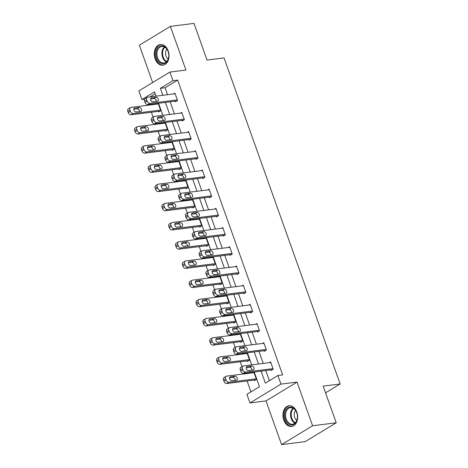 <?xml version="1.0" encoding="UTF-8"?>
<svg xmlns="http://www.w3.org/2000/svg" width="468" height="468" viewBox="0 0 468 468"><rect width="100%" height="100%" fill="white"/><g stroke="black" fill="none" stroke-linecap="round" stroke-linejoin="round"><path stroke-width="0.7" d="M155.119 58.833A10.425 7.318 -97.2 0 0 162.958 65.204A10.425 7.318 -97.2 0 0 168.199 50.889A10.425 7.318 -97.2 0 0 160.354 44.513A10.425 7.318 -97.2 0 0 155.119 58.833M283.754 420.083A10.425 7.318 -97.2 0 0 291.593 426.459A10.425 7.318 -97.2 0 0 296.835 412.138A10.425 7.318 -97.2 0 0 288.99 405.768A10.425 7.318 -97.2 0 0 283.754 420.083M144.624 99.181L141.915 99.52L138.85 90.909L169.872 72.072L172.944 80.683L160.366 88.317L162.846 95.291M325.552 392.857L340.154 383.988L224.049 57.927L207.049 60.068L193.992 23.4L170.375 26.372L139.353 45.209L152.644 82.532M340.154 383.988L323.154 386.129L336.211 422.791L305.189 441.628L281.572 444.6L312.595 425.763L297.04 382.087L280.981 384.105L249.959 402.942L246.893 394.325L259.471 386.691L254.235 371.996M297.04 382.087L266.017 400.918L281.572 444.6M266.017 400.918L249.959 402.942M148.631 104.516L148.847 105.124M151.38 112.244L153.124 117.129M155.47 123.71L155.686 124.318M158.219 131.438L159.957 136.323M162.302 142.91L162.519 143.512M165.052 150.632L166.789 155.516M169.135 162.103L169.352 162.712M171.891 169.826L173.628 174.71M175.974 181.297L176.19 181.906M178.723 189.019L180.461 193.904M182.807 200.491L183.023 201.1M185.556 208.213L187.294 213.098M189.639 219.685L189.856 220.293M192.395 227.413L194.132 232.292M196.478 238.879L196.695 239.487M199.228 246.607L200.965 251.486M203.311 258.073L203.527 258.681M206.06 265.801L207.804 270.685M210.144 277.267L210.36 277.875M212.899 284.994L214.636 289.879M216.982 296.46L217.199 297.069M219.732 304.188L221.469 309.073M223.815 315.66L224.032 316.263M226.565 323.382L228.308 328.267M230.648 334.854L230.864 335.462M233.403 342.576L235.141 347.461M237.487 354.048L237.703 354.656M240.236 361.77L241.974 366.655M244.319 373.242L244.536 373.85M247.069 380.964L250.953 391.862M336.211 422.791L312.595 425.763M155.16 93.752L149.953 96.917M254.147 380.075L254.364 380.689L256.464 379.419L253.837 372.042M253.82 372.048L252.498 372.85M247.315 360.881L247.531 361.495L249.625 360.225L246.999 352.849L245.665 353.65M240.476 341.687L240.698 342.301L242.793 341.032L240.166 333.655M240.148 333.655L238.826 334.456M233.643 322.493L233.86 323.107L235.96 321.838L233.333 314.461M233.31 314.461L231.993 315.262M226.81 303.299L227.027 303.913L229.121 302.638L226.494 295.267L225.161 296.068M219.972 284.105L220.194 284.719L222.288 283.444L219.662 276.073M219.644 276.073L218.322 276.875M213.139 264.911L213.355 265.526L215.456 264.25L212.829 256.879M212.805 256.879L211.489 257.681M206.3 245.718L206.523 246.332L208.617 245.056L205.99 237.68L204.656 238.487M199.467 226.518L199.69 227.138L201.784 225.863L199.157 218.486M199.14 218.492L197.818 219.293M192.635 207.324L192.851 207.938L194.951 206.669L192.325 199.292M192.301 199.298L190.985 200.099M185.796 188.13L186.018 188.744L188.113 187.475L185.486 180.098L184.152 180.9M178.963 168.936L179.185 169.551L181.28 168.281L178.653 160.904M178.636 160.904L177.314 161.706M172.13 149.742L172.347 150.357L174.441 149.087L171.82 141.71M171.797 141.71L170.481 142.512M165.292 130.549L165.514 131.163L167.608 129.888L164.982 122.517L163.642 123.318M158.459 111.355L158.675 111.969L160.776 110.694L158.149 103.323M158.131 103.323L156.809 104.124M261.068 371.136L265.338 383.128L277.916 375.494L282.643 374.897L177.664 80.092L165.087 87.727L167.567 94.7M170.106 101.819L174.406 113.894M176.939 121.013L181.239 133.088M183.772 140.207L188.072 152.281M190.611 159.401L194.91 171.475M197.443 178.595L201.743 190.669M204.276 197.788L208.582 209.869M211.115 216.982L215.415 229.063M217.948 236.176L222.247 248.256M224.78 255.37L229.086 267.45M231.619 274.57L235.919 286.644M238.452 293.764L242.752 305.838M245.29 312.957L249.59 325.032M252.123 332.151L256.423 344.226M258.956 351.345L263.256 363.42M265.795 370.539L269.398 380.665M270.913 369.895L271.136 370.51L273.23 369.24L270.603 361.858L269.27 362.665M264.081 350.702L264.303 351.316L266.397 350.041L263.771 342.658L262.431 343.471M257.248 331.508L257.464 332.122L259.564 330.847L256.932 323.464L255.598 324.277M250.409 312.314L250.632 312.928L252.726 311.653L250.099 304.27L248.765 305.083M243.576 293.114L243.799 293.734L245.893 292.459L243.261 285.076L241.927 285.889M236.744 273.92L236.96 274.541L239.054 273.265L236.428 265.882L235.094 266.696M229.905 254.727L230.127 255.341L232.222 254.071L229.595 246.689L228.255 247.496M223.072 235.533L223.289 236.147L225.389 234.877L222.756 227.495L221.422 228.302M216.239 216.339L216.456 216.953L218.55 215.684L215.923 208.301L214.59 209.108M209.401 197.145L209.623 197.759L211.717 196.49L209.091 189.107L207.751 189.914M202.568 177.951L202.784 178.565L204.885 177.29L202.252 169.907L200.918 170.721M195.735 158.757L195.952 159.372L198.046 158.096L195.419 150.714L194.085 151.527M188.896 139.563L189.119 140.178L191.213 138.902L188.586 131.52L187.247 132.333M182.064 120.364L182.28 120.984L184.38 119.709L181.748 112.326L180.414 113.139M175.231 101.17L175.447 101.784L177.542 100.515L174.915 93.132L173.581 93.945M169.872 72.072L185.931 70.054L170.375 26.372M177.664 80.092L172.944 80.683M277.916 375.494L280.981 384.105M156.014 96.151L154.493 91.886L141.915 99.52M251.702 364.876L247.402 352.802M244.869 345.682L240.57 333.602M238.031 326.488L233.731 314.408M231.198 307.295L226.898 295.214M224.365 288.095L220.065 276.021M217.526 268.901L213.227 256.827M210.694 249.707L206.394 237.633M203.861 230.513L199.561 218.439M197.022 211.32L192.722 199.245M190.189 192.126L185.89 180.051M183.357 172.932L179.057 160.852M176.518 153.738L172.218 141.658M169.685 134.544L165.385 122.464M162.852 115.344L158.547 103.27M165.379 102.41L169.679 114.49M172.218 121.604L176.518 133.684M179.051 140.798L183.351 152.878M185.884 159.992L190.184 172.072M192.722 179.191L197.022 191.266M199.555 198.385L203.855 210.46M206.388 217.579L210.694 229.653M213.227 236.773L217.526 248.847M220.059 255.967L224.359 268.041M226.892 275.161L231.198 287.241M233.731 294.354L238.031 306.435M240.564 313.548L244.863 325.629M247.402 332.742L251.702 344.822M254.235 351.942L258.535 364.016M165.087 87.727L160.366 88.317M273.014 368.62L245.601 372.072A2.673 1.819 58.7 0 1 242.833 369.849L242.395 368.62A2.673 1.819 58.7 0 1 242.898 366.093A2.673 1.819 58.7 0 1 243.413 365.917L270.82 362.472M242.898 366.093L240.804 367.368A2.673 1.819 -121.3 0 0 240.3 369.89L240.739 371.118A2.673 1.819 -121.3 0 0 243.506 373.341L272.47 369.697M248.607 370.533A2.141 1.451 -121.3 0 1 246.513 369.047A2.141 1.451 -121.3 0 1 246.794 366.736A2.141 1.451 -121.3 0 1 247.203 366.596L251.737 366.029A2.141 1.451 -121.3 0 1 253.831 367.52A2.141 1.451 -121.3 0 1 253.551 369.825A2.141 1.451 -121.3 0 1 253.141 369.966L248.607 370.533M246.25 367.725L249.643 367.298A2.141 1.451 -121.3 0 1 251.31 368.129A2.141 1.451 -121.3 0 1 252 370.106M256.242 378.805L228.834 382.251A2.673 1.819 58.7 0 1 226.067 380.028L225.629 378.799A2.673 1.819 58.7 0 1 226.132 376.278A2.673 1.819 58.7 0 1 226.641 376.102L254.054 372.651M255.703 379.881L226.734 383.526A2.673 1.819 -121.3 0 1 223.967 381.303L223.534 380.075A2.673 1.819 -121.3 0 1 224.032 377.547L226.132 376.278M235.234 380.291A2.141 1.451 58.7 0 0 234.538 378.308A2.141 1.451 58.7 0 0 232.871 377.483L229.478 377.91M231.835 380.718L236.369 380.145A2.141 1.451 58.7 0 0 236.779 380.004A2.141 1.451 58.7 0 0 237.065 377.699A2.141 1.451 58.7 0 0 234.971 376.208L230.437 376.781A2.141 1.451 58.7 0 0 230.028 376.921A2.141 1.451 58.7 0 0 229.747 379.226A2.141 1.451 58.7 0 0 231.835 380.718M285.655 410.541A9.027 6.336 82.8 0 1 291.751 407.207A9.027 6.336 82.8 0 1 297.057 413.735A9.027 6.336 82.8 0 1 297.432 416.736A9.027 6.336 82.8 0 1 296.437 421.492A9.027 6.336 82.8 0 1 287.627 423.142A9.027 6.336 82.8 0 1 285.655 410.541M297.069 413.788A8.354 5.868 -97.2 0 0 290.476 407.669A8.354 5.868 -97.2 0 0 286.527 410.886A8.354 5.868 -97.2 0 0 286.615 419.96A8.354 5.868 -97.2 0 0 292.564 424.248A8.354 5.868 -97.2 0 0 296.513 421.024A8.354 5.868 -97.2 0 0 297.432 416.678M296.806 420.34A5.949 4.177 82.8 0 1 294.863 411.477A5.949 4.177 82.8 0 1 295.554 410.401M289.827 405.727A10.36 7.272 -97.2 0 0 289.756 405.738A10.36 7.272 -97.2 0 0 284.86 409.728A10.36 7.272 -97.2 0 0 284.959 420.984A10.36 7.272 -97.2 0 0 292.342 426.295A10.36 7.272 -97.2 0 0 292.412 426.284L292.342 426.295M168.071 51.328A9.027 6.336 82.8 0 1 168.421 52.486A9.027 6.336 82.8 0 1 168.796 55.487A9.027 6.336 82.8 0 1 163.964 63.642A9.027 6.336 82.8 0 1 156.751 58.202A9.027 6.336 82.8 0 1 159.453 46.461A9.027 6.336 82.8 0 1 168.071 51.328M168.433 52.539A8.354 5.868 -97.2 0 0 168.123 51.527A8.354 5.868 -97.2 0 0 161.84 46.414A8.354 5.868 -97.2 0 0 157.646 57.886A8.354 5.868 -97.2 0 0 163.929 62.999A8.354 5.868 -97.2 0 0 168.796 55.429M168.17 59.091A5.949 4.177 82.8 0 1 166.052 56.102A5.949 4.177 82.8 0 1 166.918 49.152M161.121 44.483L161.185 44.478A10.36 7.272 -97.2 0 0 161.121 44.483A10.36 7.272 -97.2 0 0 155.914 58.711A10.36 7.272 -97.2 0 0 163.706 65.046A10.36 7.272 -97.2 0 0 163.777 65.034L163.706 65.046M266.175 349.426L238.768 352.878A2.673 1.819 58.7 0 1 236.001 350.655L235.562 349.42A2.673 1.819 58.7 0 1 236.065 346.899A2.673 1.819 58.7 0 1 236.574 346.724L263.987 343.278M236.065 346.899L233.965 348.174A2.673 1.819 -121.3 0 0 233.468 350.696L233.906 351.924A2.673 1.819 -121.3 0 0 236.668 354.147L265.637 350.503M241.775 351.339A2.141 1.451 -121.3 0 1 239.68 349.848A2.141 1.451 -121.3 0 1 239.961 347.543A2.141 1.451 -121.3 0 1 240.371 347.402L244.904 346.835A2.141 1.451 -121.3 0 1 246.999 348.327A2.141 1.451 -121.3 0 1 246.718 350.631A2.141 1.451 -121.3 0 1 246.308 350.772L241.775 351.339M239.411 348.531L242.81 348.104A2.141 1.451 -121.3 0 1 244.477 348.935A2.141 1.451 -121.3 0 1 245.168 350.912M259.342 330.232L231.929 333.684A2.673 1.819 58.7 0 1 229.168 331.461L228.729 330.227A2.673 1.819 58.7 0 1 229.226 327.705A2.673 1.819 58.7 0 1 229.741 327.53L257.154 324.084M229.226 327.705L227.132 328.981A2.673 1.819 -121.3 0 0 226.629 331.502L227.068 332.73A2.673 1.819 -121.3 0 0 229.835 334.953L258.798 331.309M234.936 332.145A2.141 1.451 -121.3 0 1 232.842 330.654A2.141 1.451 -121.3 0 1 233.128 328.349A2.141 1.451 -121.3 0 1 233.538 328.208L238.072 327.641A2.141 1.451 -121.3 0 1 240.16 329.133A2.141 1.451 -121.3 0 1 239.879 331.438A2.141 1.451 -121.3 0 1 239.47 331.578L234.936 332.145M232.578 329.337L235.971 328.91A2.141 1.451 -121.3 0 1 237.639 329.741A2.141 1.451 -121.3 0 1 238.329 331.718M249.409 359.611L221.996 363.057A2.673 1.819 58.7 0 1 219.229 360.834L218.796 359.605A2.673 1.819 58.7 0 1 219.293 357.084A2.673 1.819 58.7 0 1 219.808 356.909L247.215 353.457M248.865 360.688L219.901 364.332A2.673 1.819 -121.3 0 1 217.134 362.109L216.696 360.875A2.673 1.819 -121.3 0 1 217.199 358.353L219.293 357.084M228.396 361.097A2.141 1.451 58.7 0 0 227.705 359.114A2.141 1.451 58.7 0 0 226.038 358.289L222.645 358.716M225.003 361.524L229.536 360.951A2.141 1.451 58.7 0 0 229.946 360.81A2.141 1.451 58.7 0 0 230.227 358.506A2.141 1.451 58.7 0 0 228.132 357.014L223.599 357.587A2.141 1.451 58.7 0 0 223.189 357.727A2.141 1.451 58.7 0 0 222.908 360.032A2.141 1.451 58.7 0 0 225.003 361.524M242.576 340.417L215.163 343.863A2.673 1.819 58.7 0 1 212.396 341.64L211.957 340.411A2.673 1.819 58.7 0 1 212.46 337.884A2.673 1.819 58.7 0 1 212.969 337.709L240.382 334.263M242.032 341.494L213.063 345.138A2.673 1.819 -121.3 0 1 210.302 342.915L209.863 341.681A2.673 1.819 -121.3 0 1 210.366 339.16L212.46 337.884M221.563 341.903A2.141 1.451 58.7 0 0 220.873 339.92A2.141 1.451 58.7 0 0 219.205 339.095L215.806 339.522M218.17 342.33L222.704 341.757A2.141 1.451 58.7 0 0 223.113 341.617A2.141 1.451 58.7 0 0 223.394 339.312A2.141 1.451 58.7 0 0 221.3 337.82L216.766 338.393A2.141 1.451 58.7 0 0 216.356 338.534A2.141 1.451 58.7 0 0 216.076 340.839A2.141 1.451 58.7 0 0 218.17 342.33M252.509 311.039L225.096 314.49A2.673 1.819 58.7 0 1 222.329 312.267L221.891 311.033A2.673 1.819 58.7 0 1 222.394 308.511A2.673 1.819 58.7 0 1 222.908 308.336L250.316 304.884M222.394 308.511L220.299 309.781A2.673 1.819 -121.3 0 0 219.796 312.308L220.235 313.537A2.673 1.819 -121.3 0 0 223.002 315.76L251.965 312.115M228.103 312.952A2.141 1.451 -121.3 0 1 226.009 311.46A2.141 1.451 -121.3 0 1 226.29 309.155A2.141 1.451 -121.3 0 1 226.699 309.015L231.233 308.447A2.141 1.451 -121.3 0 1 233.327 309.939A2.141 1.451 -121.3 0 1 233.046 312.244A2.141 1.451 -121.3 0 1 232.637 312.384L228.103 312.952M225.746 310.144L229.139 309.717A2.141 1.451 -121.3 0 1 230.806 310.547A2.141 1.451 -121.3 0 1 231.496 312.525M245.671 291.845L218.263 295.29A2.673 1.819 58.7 0 1 215.496 293.067L215.058 291.839A2.673 1.819 58.7 0 1 215.561 289.318A2.673 1.819 58.7 0 1 216.07 289.142L243.483 285.691M215.561 289.318L213.461 290.587A2.673 1.819 -121.3 0 0 212.963 293.114L213.402 294.343A2.673 1.819 -121.3 0 0 216.163 296.566L245.133 292.921M221.265 293.758A2.141 1.451 -121.3 0 1 219.176 292.266A2.141 1.451 -121.3 0 1 219.457 289.961A2.141 1.451 -121.3 0 1 219.866 289.821L224.4 289.247A2.141 1.451 -121.3 0 1 226.494 290.739A2.141 1.451 -121.3 0 1 226.208 293.05A2.141 1.451 -121.3 0 1 225.804 293.19L221.265 293.758M218.907 290.95L222.306 290.523A2.141 1.451 -121.3 0 1 223.967 291.353A2.141 1.451 -121.3 0 1 224.663 293.331M238.838 272.651L211.425 276.097A2.673 1.819 58.7 0 1 208.664 273.874L208.225 272.645A2.673 1.819 58.7 0 1 208.722 270.124A2.673 1.819 58.7 0 1 209.237 269.948L236.65 266.497M208.722 270.124L206.628 271.393A2.673 1.819 -121.3 0 0 206.125 273.92L206.564 275.149A2.673 1.819 -121.3 0 0 209.331 277.372L238.294 273.727M214.432 274.564A2.141 1.451 -121.3 0 1 212.337 273.072A2.141 1.451 -121.3 0 1 212.624 270.767A2.141 1.451 -121.3 0 1 213.028 270.627L217.567 270.054A2.141 1.451 -121.3 0 1 219.656 271.545A2.141 1.451 -121.3 0 1 219.375 273.85A2.141 1.451 -121.3 0 1 218.965 273.991L214.432 274.564M212.074 271.756L215.467 271.329A2.141 1.451 -121.3 0 1 217.134 272.16A2.141 1.451 -121.3 0 1 217.825 274.137M235.737 321.218L208.324 324.669A2.673 1.819 58.7 0 1 205.563 322.446L205.124 321.218A2.673 1.819 58.7 0 1 205.627 318.69A2.673 1.819 58.7 0 1 206.136 318.515L233.55 315.069M235.199 322.3L206.23 325.944A2.673 1.819 -121.3 0 1 203.463 323.716L203.03 322.487A2.673 1.819 -121.3 0 1 203.527 319.966L205.627 318.69M214.73 322.709A2.141 1.451 58.7 0 0 214.034 320.726A2.141 1.451 58.7 0 0 212.367 319.901L208.974 320.328M211.331 323.136L215.865 322.563A2.141 1.451 58.7 0 0 216.274 322.423A2.141 1.451 58.7 0 0 216.555 320.118A2.141 1.451 58.7 0 0 214.467 318.626L209.933 319.194A2.141 1.451 58.7 0 0 209.524 319.334A2.141 1.451 58.7 0 0 209.243 321.645A2.141 1.451 58.7 0 0 211.331 323.136M228.905 302.024L201.492 305.475A2.673 1.819 58.7 0 1 198.724 303.252L198.286 302.024A2.673 1.819 58.7 0 1 198.789 299.497A2.673 1.819 58.7 0 1 199.304 299.321L226.711 295.875M228.361 303.1L199.397 306.745A2.673 1.819 -121.3 0 1 196.63 304.522L196.191 303.293A2.673 1.819 -121.3 0 1 196.695 300.772L198.789 299.497M207.891 303.51A2.141 1.451 58.7 0 0 207.201 301.532A2.141 1.451 58.7 0 0 205.534 300.702L202.141 301.129M204.498 303.937L209.032 303.369A2.141 1.451 58.7 0 0 209.442 303.229A2.141 1.451 58.7 0 0 209.722 300.924A2.141 1.451 58.7 0 0 207.628 299.432L203.094 300A2.141 1.451 58.7 0 0 202.685 300.14A2.141 1.451 58.7 0 0 202.404 302.451A2.141 1.451 58.7 0 0 204.498 303.937M222.072 282.83L194.659 286.281A2.673 1.819 58.7 0 1 191.892 284.058L191.453 282.824A2.673 1.819 58.7 0 1 191.956 280.303A2.673 1.819 58.7 0 1 192.465 280.127L219.878 276.682M221.528 283.906L192.559 287.551A2.673 1.819 -121.3 0 1 189.797 285.328L189.359 284.099A2.673 1.819 -121.3 0 1 189.862 281.578L191.956 280.303M201.059 284.316A2.141 1.451 58.7 0 0 200.368 282.339A2.141 1.451 58.7 0 0 198.701 281.508L195.302 281.935M197.666 284.743L202.199 284.175A2.141 1.451 58.7 0 0 202.609 284.035A2.141 1.451 58.7 0 0 202.89 281.73A2.141 1.451 58.7 0 0 200.795 280.238L196.262 280.806A2.141 1.451 58.7 0 0 195.852 280.946A2.141 1.451 58.7 0 0 195.571 283.251A2.141 1.451 58.7 0 0 197.666 284.743M232.005 253.457L204.592 256.903A2.673 1.819 58.7 0 1 201.825 254.68L201.386 253.451A2.673 1.819 58.7 0 1 201.889 250.93A2.673 1.819 58.7 0 1 202.398 250.754L229.811 247.303M201.889 250.93L199.795 252.199A2.673 1.819 -121.3 0 0 199.292 254.721L199.731 255.955A2.673 1.819 -121.3 0 0 202.498 258.178L231.461 254.534M207.599 255.37A2.141 1.451 -121.3 0 1 205.505 253.878A2.141 1.451 -121.3 0 1 205.785 251.573A2.141 1.451 -121.3 0 1 206.195 251.433L210.729 250.86A2.141 1.451 -121.3 0 1 212.823 252.351A2.141 1.451 -121.3 0 1 212.542 254.656A2.141 1.451 -121.3 0 1 212.133 254.797L207.599 255.37M205.241 252.562L208.634 252.135A2.141 1.451 -121.3 0 1 210.302 252.96A2.141 1.451 -121.3 0 1 210.992 254.943M215.233 263.636L187.82 267.088A2.673 1.819 58.7 0 1 185.059 264.865L184.62 263.63A2.673 1.819 58.7 0 1 185.123 261.109A2.673 1.819 58.7 0 1 185.632 260.933L213.045 257.482M214.695 264.712L185.726 268.357A2.673 1.819 -121.3 0 1 182.959 266.134L182.52 264.906A2.673 1.819 -121.3 0 1 183.023 262.384L185.123 261.109M194.226 265.122A2.141 1.451 58.7 0 0 193.53 263.145A2.141 1.451 58.7 0 0 191.862 262.314L188.469 262.741M190.827 265.549L195.361 264.982A2.141 1.451 58.7 0 0 195.77 264.841A2.141 1.451 58.7 0 0 196.051 262.536A2.141 1.451 58.7 0 0 193.963 261.045L189.429 261.612A2.141 1.451 58.7 0 0 189.019 261.752A2.141 1.451 58.7 0 0 188.739 264.057A2.141 1.451 58.7 0 0 190.827 265.549M225.166 234.263L197.759 237.709A2.673 1.819 58.7 0 1 194.992 235.486L194.553 234.257A2.673 1.819 58.7 0 1 195.057 231.73A2.673 1.819 58.7 0 1 195.565 231.555L222.979 228.109M195.057 231.73L192.956 233.005A2.673 1.819 -121.3 0 0 192.459 235.527L192.898 236.761A2.673 1.819 -121.3 0 0 195.659 238.984L224.628 235.34M200.76 236.176A2.141 1.451 -121.3 0 1 198.672 234.684A2.141 1.451 -121.3 0 1 198.953 232.38A2.141 1.451 -121.3 0 1 199.362 232.239L203.896 231.666A2.141 1.451 -121.3 0 1 205.99 233.158A2.141 1.451 -121.3 0 1 205.704 235.462A2.141 1.451 -121.3 0 1 205.294 235.603L200.76 236.176M198.403 233.368L201.802 232.941A2.141 1.451 -121.3 0 1 203.463 233.766A2.141 1.451 -121.3 0 1 204.159 235.749M208.4 244.442L180.987 247.894A2.673 1.819 58.7 0 1 178.22 245.665L177.781 244.436A2.673 1.819 58.7 0 1 178.285 241.915A2.673 1.819 58.7 0 1 178.799 241.74L206.207 238.288M207.856 245.519L178.893 249.163A2.673 1.819 -121.3 0 1 176.126 246.94L175.687 245.712A2.673 1.819 -121.3 0 1 176.19 243.184L178.285 241.915M187.387 245.928A2.141 1.451 58.7 0 0 186.697 243.951A2.141 1.451 58.7 0 0 185.03 243.12L181.637 243.547M183.994 246.355L188.528 245.788A2.141 1.451 58.7 0 0 188.937 245.647A2.141 1.451 58.7 0 0 189.218 243.337A2.141 1.451 58.7 0 0 187.124 241.851L182.59 242.418A2.141 1.451 58.7 0 0 182.181 242.559A2.141 1.451 58.7 0 0 181.9 244.863A2.141 1.451 58.7 0 0 183.994 246.355M218.334 215.064L190.921 218.515A2.673 1.819 58.7 0 1 188.154 216.292L187.721 215.064A2.673 1.819 58.7 0 1 188.218 212.536A2.673 1.819 58.7 0 1 188.733 212.361L216.14 208.915M188.218 212.536L186.124 213.812A2.673 1.819 -121.3 0 0 185.62 216.333L186.059 217.567A2.673 1.819 -121.3 0 0 188.826 219.79L217.79 216.146M193.927 216.982A2.141 1.451 -121.3 0 1 191.833 215.491A2.141 1.451 -121.3 0 1 192.114 213.186A2.141 1.451 -121.3 0 1 192.524 213.045L197.057 212.472A2.141 1.451 -121.3 0 1 199.152 213.964A2.141 1.451 -121.3 0 1 198.871 216.269A2.141 1.451 -121.3 0 1 198.461 216.409L193.927 216.982M191.57 214.174L194.963 213.747A2.141 1.451 -121.3 0 1 196.63 214.572A2.141 1.451 -121.3 0 1 197.32 216.555M201.562 225.248L174.154 228.694A2.673 1.819 58.7 0 1 171.387 226.471L170.949 225.243A2.673 1.819 58.7 0 1 171.452 222.721A2.673 1.819 58.7 0 1 171.961 222.546L199.374 219.094M201.024 226.325L172.054 229.969A2.673 1.819 -121.3 0 1 169.293 227.746L168.854 226.518A2.673 1.819 -121.3 0 1 169.357 223.991L171.452 222.721M180.554 226.734A2.141 1.451 58.7 0 0 179.864 224.757A2.141 1.451 58.7 0 0 178.197 223.926L174.798 224.353M177.161 227.161L181.695 226.588A2.141 1.451 58.7 0 0 182.105 226.448A2.141 1.451 58.7 0 0 182.385 224.143A2.141 1.451 58.7 0 0 180.291 222.651L175.757 223.224A2.141 1.451 58.7 0 0 175.348 223.365A2.141 1.451 58.7 0 0 175.067 225.67A2.141 1.451 58.7 0 0 177.161 227.161M211.501 195.87L184.088 199.321A2.673 1.819 58.7 0 1 181.321 197.098L180.882 195.87A2.673 1.819 58.7 0 1 181.385 193.343A2.673 1.819 58.7 0 1 181.894 193.167L209.307 189.721M181.385 193.343L179.291 194.618A2.673 1.819 -121.3 0 0 178.788 197.139L179.226 198.368A2.673 1.819 -121.3 0 0 181.994 200.591L210.957 196.946M187.095 197.783A2.141 1.451 -121.3 0 1 185 196.297A2.141 1.451 -121.3 0 1 185.281 193.986A2.141 1.451 -121.3 0 1 185.691 193.846L190.224 193.278A2.141 1.451 -121.3 0 1 192.319 194.77A2.141 1.451 -121.3 0 1 192.038 197.075A2.141 1.451 -121.3 0 1 191.628 197.215L187.095 197.783M184.737 194.975L188.13 194.548A2.141 1.451 -121.3 0 1 189.797 195.378A2.141 1.451 -121.3 0 1 190.488 197.356M194.729 206.055L167.316 209.5A2.673 1.819 58.7 0 1 164.555 207.277L164.116 206.049A2.673 1.819 58.7 0 1 164.613 203.527A2.673 1.819 58.7 0 1 165.128 203.352L192.541 199.9M194.191 207.131L165.222 210.775A2.673 1.819 -121.3 0 1 162.454 208.552L162.016 207.318A2.673 1.819 -121.3 0 1 162.519 204.797L164.613 203.527M173.716 207.54A2.141 1.451 58.7 0 0 173.025 205.557A2.141 1.451 58.7 0 0 171.358 204.732L167.965 205.159M170.323 207.968L174.856 207.394A2.141 1.451 58.7 0 0 175.266 207.254A2.141 1.451 58.7 0 0 175.547 204.949A2.141 1.451 58.7 0 0 173.458 203.457L168.925 204.03A2.141 1.451 58.7 0 0 168.515 204.171A2.141 1.451 58.7 0 0 168.228 206.476A2.141 1.451 58.7 0 0 170.323 207.968M204.662 176.676L177.255 180.127A2.673 1.819 58.7 0 1 174.488 177.904L174.049 176.67A2.673 1.819 58.7 0 1 174.552 174.149A2.673 1.819 58.7 0 1 175.061 173.973L202.474 170.528M174.552 174.149L172.452 175.424A2.673 1.819 -121.3 0 0 171.955 177.945L172.388 179.174A2.673 1.819 -121.3 0 0 175.155 181.397L204.124 177.752M180.256 178.589A2.141 1.451 -121.3 0 1 178.168 177.097A2.141 1.451 -121.3 0 1 178.448 174.792A2.141 1.451 -121.3 0 1 178.858 174.652L183.392 174.084A2.141 1.451 -121.3 0 1 185.486 175.576A2.141 1.451 -121.3 0 1 185.199 177.881A2.141 1.451 -121.3 0 1 184.79 178.021L180.256 178.589M177.899 175.781L181.291 175.354A2.141 1.451 -121.3 0 1 182.959 176.184A2.141 1.451 -121.3 0 1 183.655 178.162M187.896 186.861L160.483 190.306A2.673 1.819 58.7 0 1 157.716 188.083L157.277 186.855A2.673 1.819 58.7 0 1 157.78 184.334A2.673 1.819 58.7 0 1 158.295 184.158L185.702 180.706M187.352 187.937L158.389 191.582A2.673 1.819 -121.3 0 1 155.622 189.359L155.183 188.124A2.673 1.819 -121.3 0 1 155.686 185.603L157.78 184.334M166.883 188.347A2.141 1.451 58.7 0 0 166.193 186.363A2.141 1.451 58.7 0 0 164.525 185.539L161.132 185.966M163.49 188.774L168.024 188.2A2.141 1.451 58.7 0 0 168.433 188.06A2.141 1.451 58.7 0 0 168.714 185.755A2.141 1.451 58.7 0 0 166.62 184.263L162.086 184.837A2.141 1.451 58.7 0 0 161.676 184.977A2.141 1.451 58.7 0 0 161.396 187.282A2.141 1.451 58.7 0 0 163.49 188.774M197.829 157.482L170.416 160.934A2.673 1.819 58.7 0 1 167.649 158.71L167.216 157.476A2.673 1.819 58.7 0 1 167.714 154.955A2.673 1.819 58.7 0 1 168.228 154.779L195.636 151.328M167.714 154.955L165.619 156.23A2.673 1.819 -121.3 0 0 165.116 158.751L165.555 159.98A2.673 1.819 -121.3 0 0 168.322 162.203L197.285 158.558M173.423 159.395A2.141 1.451 -121.3 0 1 171.329 157.903A2.141 1.451 -121.3 0 1 171.61 155.598A2.141 1.451 -121.3 0 1 172.019 155.458L176.553 154.89A2.141 1.451 -121.3 0 1 178.647 156.382A2.141 1.451 -121.3 0 1 178.366 158.687A2.141 1.451 -121.3 0 1 177.957 158.827L173.423 159.395M171.066 156.587L174.459 156.16A2.141 1.451 -121.3 0 1 176.126 156.991A2.141 1.451 -121.3 0 1 176.816 158.968M181.057 167.667L153.65 171.112A2.673 1.819 58.7 0 1 150.883 168.889L150.444 167.661A2.673 1.819 58.7 0 1 150.948 165.134A2.673 1.819 58.7 0 1 151.456 164.958L178.87 161.513M180.519 168.743L151.55 172.388A2.673 1.819 -121.3 0 1 148.789 170.165L148.35 168.93A2.673 1.819 -121.3 0 1 148.847 166.409L150.948 165.134M160.05 169.153A2.141 1.451 58.7 0 0 159.36 167.17A2.141 1.451 58.7 0 0 157.693 166.345L154.294 166.772M156.657 169.58L161.191 169.006A2.141 1.451 58.7 0 0 161.595 168.866A2.141 1.451 58.7 0 0 161.881 166.561A2.141 1.451 58.7 0 0 159.787 165.069L155.253 165.643A2.141 1.451 58.7 0 0 154.844 165.783A2.141 1.451 58.7 0 0 154.563 168.088A2.141 1.451 58.7 0 0 156.657 169.58M190.997 138.288L163.584 141.74A2.673 1.819 58.7 0 1 160.816 139.517L160.378 138.282A2.673 1.819 58.7 0 1 160.881 135.761A2.673 1.819 58.7 0 1 161.39 135.585L188.803 132.134M160.881 135.761L158.787 137.03A2.673 1.819 -121.3 0 0 158.283 139.558L158.722 140.786A2.673 1.819 -121.3 0 0 161.483 143.009L190.453 139.365M166.59 140.201A2.141 1.451 -121.3 0 1 164.496 138.709A2.141 1.451 -121.3 0 1 164.777 136.404A2.141 1.451 -121.3 0 1 165.186 136.264L169.72 135.697A2.141 1.451 -121.3 0 1 171.814 137.183A2.141 1.451 -121.3 0 1 171.534 139.493A2.141 1.451 -121.3 0 1 171.124 139.634L166.59 140.201M164.227 137.393L167.626 136.966A2.141 1.451 -121.3 0 1 169.293 137.797A2.141 1.451 -121.3 0 1 169.983 139.774M174.225 148.467L146.812 151.919A2.673 1.819 58.7 0 1 144.05 149.696L143.612 148.467A2.673 1.819 58.7 0 1 144.109 145.94A2.673 1.819 58.7 0 1 144.624 145.764L172.037 142.319M173.681 149.549L144.717 153.188A2.673 1.819 -121.3 0 1 141.95 150.965L141.511 149.737A2.673 1.819 -121.3 0 1 142.015 147.215L144.109 145.94M153.211 149.959A2.141 1.451 58.7 0 0 152.521 147.976A2.141 1.451 58.7 0 0 150.854 147.151L147.461 147.578M149.819 150.386L154.352 149.813A2.141 1.451 58.7 0 0 154.762 149.672A2.141 1.451 58.7 0 0 155.043 147.367A2.141 1.451 58.7 0 0 152.954 145.876L148.414 146.443A2.141 1.451 58.7 0 0 148.011 146.583A2.141 1.451 58.7 0 0 147.724 148.894A2.141 1.451 58.7 0 0 149.819 150.386M184.158 119.094L156.745 122.54A2.673 1.819 58.7 0 1 153.984 120.317L153.545 119.088A2.673 1.819 58.7 0 1 154.048 116.567A2.673 1.819 58.7 0 1 154.557 116.392L181.97 112.94M154.048 116.567L151.948 117.837A2.673 1.819 -121.3 0 0 151.451 120.364L151.884 121.592A2.673 1.819 -121.3 0 0 154.651 123.815L183.62 120.171M159.752 121.007A2.141 1.451 -121.3 0 1 157.663 119.516A2.141 1.451 -121.3 0 1 157.944 117.211A2.141 1.451 -121.3 0 1 158.354 117.07L162.887 116.497A2.141 1.451 -121.3 0 1 164.976 117.989A2.141 1.451 -121.3 0 1 164.695 120.299A2.141 1.451 -121.3 0 1 164.286 120.44L159.752 121.007M157.394 118.199L160.787 117.772A2.141 1.451 -121.3 0 1 162.454 118.603A2.141 1.451 -121.3 0 1 163.151 120.58M167.392 129.273L139.979 132.725A2.673 1.819 58.7 0 1 137.212 130.502L136.773 129.267A2.673 1.819 58.7 0 1 137.276 126.746A2.673 1.819 58.7 0 1 137.785 126.571L165.198 123.125M166.848 130.35L137.884 133.994A2.673 1.819 -121.3 0 1 135.117 131.771L134.679 130.543A2.673 1.819 -121.3 0 1 135.182 128.021L137.276 126.746M146.379 130.759A2.141 1.451 58.7 0 0 145.688 128.782A2.141 1.451 58.7 0 0 144.021 127.951L140.628 128.378M142.986 131.186L147.519 130.619A2.141 1.451 58.7 0 0 147.929 130.478A2.141 1.451 58.7 0 0 148.21 128.173A2.141 1.451 58.7 0 0 146.115 126.682L141.582 127.249A2.141 1.451 58.7 0 0 141.172 127.39A2.141 1.451 58.7 0 0 140.891 129.694A2.141 1.451 58.7 0 0 142.986 131.186M177.325 99.9L149.912 103.346A2.673 1.819 58.7 0 1 147.145 101.123L146.706 99.895A2.673 1.819 58.7 0 1 147.209 97.373A2.673 1.819 58.7 0 1 147.724 97.198L175.131 93.746M147.209 97.373L145.115 98.643A2.673 1.819 -121.3 0 0 144.612 101.17L145.051 102.398A2.673 1.819 -121.3 0 0 147.818 104.621L176.781 100.977M152.919 101.813A2.141 1.451 -121.3 0 1 150.825 100.322A2.141 1.451 -121.3 0 1 151.106 98.017A2.141 1.451 -121.3 0 1 151.515 97.876L156.049 97.303A2.141 1.451 -121.3 0 1 158.143 98.795A2.141 1.451 -121.3 0 1 157.862 101.1A2.141 1.451 -121.3 0 1 157.453 101.24L152.919 101.813M150.561 99.005L153.954 98.578A2.141 1.451 -121.3 0 1 155.622 99.409A2.141 1.451 -121.3 0 1 156.312 101.386M160.553 110.079L133.146 113.531A2.673 1.819 58.7 0 1 130.379 111.308L129.94 110.074A2.673 1.819 58.7 0 1 130.443 107.552A2.673 1.819 58.7 0 1 130.952 107.377L158.365 103.931M160.015 111.156L131.046 114.8A2.673 1.819 -121.3 0 1 128.285 112.577L127.846 111.349A2.673 1.819 -121.3 0 1 128.343 108.828L130.443 107.552M139.546 111.565A2.141 1.451 58.7 0 0 138.85 109.588A2.141 1.451 58.7 0 0 137.188 108.757L133.789 109.184M136.147 111.992L140.681 111.425A2.141 1.451 58.7 0 0 141.09 111.285A2.141 1.451 58.7 0 0 141.377 108.98A2.141 1.451 58.7 0 0 139.283 107.488L134.749 108.055A2.141 1.451 58.7 0 0 134.339 108.196A2.141 1.451 58.7 0 0 134.059 110.501A2.141 1.451 58.7 0 0 136.147 111.992M243.506 373.341L245.601 372.072M240.739 371.118L242.833 369.849M240.3 369.89L242.395 368.62M247.203 366.596L246.484 367.035M251.737 366.029L249.643 367.298M228.834 382.251L226.734 383.526M225.629 378.799L223.534 380.075M226.067 380.028L223.967 381.303M229.712 377.22L230.437 376.781M232.871 377.483L234.971 376.208M294.928 423.16A8.354 5.868 82.8 0 1 291.453 410.266A8.354 5.868 82.8 0 1 293.038 408.137M293.512 408.4A8.079 5.674 -97.2 0 0 292.085 410.377A8.079 5.674 -97.2 0 0 295.326 422.779M166.292 61.911A8.354 5.868 82.8 0 1 162.566 57.266A8.354 5.868 82.8 0 1 164.403 46.882M164.876 47.151A8.079 5.674 -97.2 0 0 163.203 57.108A8.079 5.674 -97.2 0 0 166.69 61.53M236.668 354.147L238.768 352.878M233.906 351.924L236.001 350.655M233.468 350.696L235.562 349.42M240.371 347.402L239.645 347.841M244.904 346.835L242.81 348.104M229.835 334.953L231.929 333.684M227.068 332.73L229.168 331.461M226.629 331.502L228.729 330.227M233.538 328.208L232.812 328.647M238.072 327.641L235.971 328.91M221.996 363.057L219.901 364.332M218.796 359.605L216.696 360.875M219.229 360.834L217.134 362.109M222.879 358.026L223.599 357.587M226.038 358.289L228.132 357.014M215.163 343.863L213.063 345.138M211.957 340.411L209.863 341.681M212.396 341.64L210.302 342.915M216.046 338.832L216.766 338.393M219.205 339.095L221.3 337.82M223.002 315.76L225.096 314.49M220.235 313.537L222.329 312.267M219.796 312.308L221.891 311.033M226.699 309.015L225.98 309.453M231.233 308.447L229.139 309.717M216.163 296.566L218.263 295.29M213.402 294.343L215.496 293.067M212.963 293.114L215.058 291.839M219.866 289.821L219.141 290.259M224.4 289.247L222.306 290.523M209.331 277.372L211.425 276.097M206.564 275.149L208.664 273.874M206.125 273.92L208.225 272.645M213.028 270.627L212.308 271.066M217.567 270.054L215.467 271.329M208.324 324.669L206.23 325.944M205.124 321.218L203.03 322.487M205.563 322.446L203.463 323.716M209.208 319.632L209.933 319.194M212.367 319.901L214.467 318.626M201.492 305.475L199.397 306.745M198.286 302.024L196.191 303.293M198.724 303.252L196.63 304.522M202.375 300.438L203.094 300M205.534 300.702L207.628 299.432M194.659 286.281L192.559 287.551M191.453 282.824L189.359 284.099M191.892 284.058L189.797 285.328M195.542 281.245L196.262 280.806M198.701 281.508L200.795 280.238M202.498 258.178L204.592 256.903M199.731 255.955L201.825 254.68M199.292 254.721L201.386 253.451M206.195 251.433L205.475 251.872M210.729 250.86L208.634 252.135M187.82 267.088L185.726 268.357M184.62 263.63L182.52 264.906M185.059 264.865L182.959 266.134M188.703 262.051L189.429 261.612M191.862 262.314L193.963 261.045M195.659 238.984L197.759 237.709M192.898 236.761L194.992 235.486M192.459 235.527L194.553 234.257M199.362 232.239L198.637 232.678M203.896 231.666L201.802 232.941M180.987 247.894L178.893 249.163M177.781 244.436L175.687 245.712M178.22 245.665L176.126 246.94M181.871 242.857L182.59 242.418M185.03 243.12L187.124 241.851M188.826 219.79L190.921 218.515M186.059 217.567L188.154 216.292M185.62 216.333L187.721 215.064M192.524 213.045L191.804 213.478M197.057 212.472L194.963 213.747M174.154 228.694L172.054 229.969M170.949 225.243L168.854 226.518M171.387 226.471L169.293 227.746M175.032 223.663L175.757 223.224M178.197 223.926L180.291 222.651M181.994 200.591L184.088 199.321M179.226 198.368L181.321 197.098M178.788 197.139L180.882 195.87M185.691 193.846L184.971 194.284M190.224 193.278L188.13 194.548M167.316 209.5L165.222 210.775M164.116 206.049L162.016 207.318M164.555 207.277L162.454 208.552M168.199 204.469L168.925 204.03M171.358 204.732L173.458 203.457M175.155 181.397L177.255 180.127M172.388 179.174L174.488 177.904M171.955 177.945L174.049 176.67M178.858 174.652L178.132 175.09M183.392 174.084L181.291 175.354M160.483 190.306L158.389 191.582M157.277 186.855L155.183 188.124M157.716 188.083L155.622 189.359M161.366 185.275L162.086 184.837M164.525 185.539L166.62 184.263M168.322 162.203L170.416 160.934M165.555 159.98L167.649 158.71M165.116 158.751L167.216 157.476M172.019 155.458L171.3 155.897M176.553 154.89L174.459 156.16M153.65 171.112L151.55 172.388M150.444 167.661L148.35 168.93M150.883 168.889L148.789 170.165M154.528 166.081L155.253 165.643M157.693 166.345L159.787 165.069M161.483 143.009L163.584 141.74M158.722 140.786L160.816 139.517M158.283 139.558L160.378 138.282M165.186 136.264L164.467 136.703M169.72 135.697L167.626 136.966M146.812 151.919L144.717 153.188M143.612 148.467L141.511 149.737M144.05 149.696L141.95 150.965M147.695 146.882L148.414 146.443M150.854 147.151L152.954 145.876M154.651 123.815L156.745 122.54M151.884 121.592L153.984 120.317M151.451 120.364L153.545 119.088M158.354 117.07L157.628 117.509M162.887 116.497L160.787 117.772M139.979 132.725L137.884 133.994M136.773 129.267L134.679 130.543M137.212 130.502L135.117 131.771M140.862 127.688L141.582 127.249M144.021 127.951L146.115 126.682M147.818 104.621L149.912 103.346M145.051 102.398L147.145 101.123M144.612 101.17L146.706 99.895M151.515 97.876L150.795 98.315M156.049 97.303L153.954 98.578M133.146 113.531L131.046 114.8M129.94 110.074L127.846 111.349M130.379 111.308L128.285 112.577M134.023 108.494L134.749 108.055M137.188 108.757L139.283 107.488"/></g></svg>
